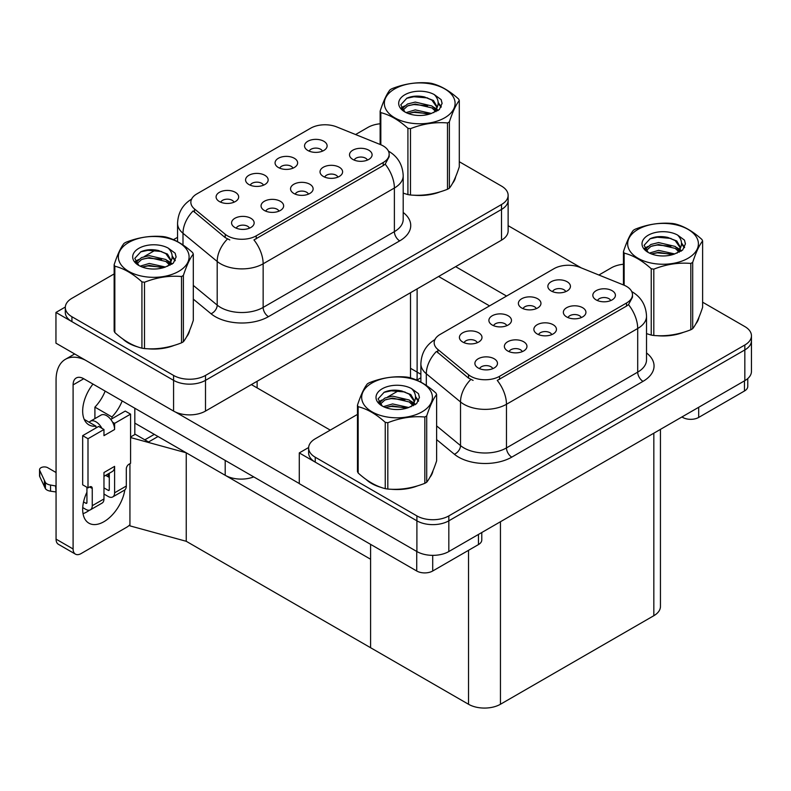 <?xml version="1.0" encoding="UTF-8"?>
<svg xmlns="http://www.w3.org/2000/svg" width="791" height="791" viewBox="0 0 791 791"><rect width="100%" height="100%" fill="white"/><g stroke="black" fill="none" stroke-linecap="round" stroke-linejoin="round"><path stroke-width="1.19" d="M308.441 194.141A6.773 3.915 0 0 0 306.621 192.233A6.773 3.915 0 0 0 299.947 191.244A6.773 3.915 0 0 0 295.231 194.141M309.815 184.244A11.292 6.516 0 0 0 295.35 183.522A11.292 6.516 0 0 0 291.612 191.62A11.292 6.516 0 0 0 293.847 193.459A11.292 6.516 0 0 0 312.059 191.62A11.292 6.516 0 0 0 309.815 184.244M263.472 185.203A6.773 3.915 0 0 0 261.653 183.294A6.773 3.915 0 0 0 254.979 182.306A6.773 3.915 0 0 0 250.253 185.203M264.847 175.305A11.292 6.516 0 0 0 250.381 174.574A11.292 6.516 0 0 0 246.644 182.681A11.292 6.516 0 0 0 248.878 184.521A11.292 6.516 0 0 0 267.091 182.681A11.292 6.516 0 0 0 264.847 175.305M278.956 211.157A6.773 3.915 0 0 0 277.137 209.259A6.773 3.915 0 0 0 270.463 208.27A6.773 3.915 0 0 0 265.746 211.157M280.33 201.27A11.292 6.516 0 0 0 265.865 200.538A11.292 6.516 0 0 0 262.128 208.646A11.292 6.516 0 0 0 264.372 210.485A11.292 6.516 0 0 0 282.575 208.646A11.292 6.516 0 0 0 280.33 201.27M249.472 228.184A6.773 3.915 0 0 0 247.652 226.275A6.773 3.915 0 0 0 240.978 225.287A6.773 3.915 0 0 0 236.262 228.184M250.846 218.286A11.292 6.516 0 0 0 236.38 217.565A11.292 6.516 0 0 0 232.643 225.662A11.292 6.516 0 0 0 234.887 227.511A11.292 6.516 0 0 0 253.09 225.662A11.292 6.516 0 0 0 250.846 218.286M337.925 177.115A6.773 3.915 0 0 0 336.106 175.216A6.773 3.915 0 0 0 329.432 174.218A6.773 3.915 0 0 0 324.705 177.115M339.299 167.227A11.292 6.516 0 0 0 324.834 166.496A11.292 6.516 0 0 0 321.097 174.593A11.292 6.516 0 0 0 323.331 176.442A11.292 6.516 0 0 0 341.544 174.593A11.292 6.516 0 0 0 339.299 167.227M367.41 160.098A6.773 3.915 0 0 0 365.59 158.19A6.773 3.915 0 0 0 358.916 157.201A6.773 3.915 0 0 0 354.19 160.098M368.784 150.201A11.292 6.516 0 0 0 354.319 149.469A11.292 6.516 0 0 0 350.581 157.577A11.292 6.516 0 0 0 352.816 159.416A11.292 6.516 0 0 0 371.028 157.577A11.292 6.516 0 0 0 368.784 150.201M322.441 151.15A6.773 3.915 0 0 0 320.622 149.252A6.773 3.915 0 0 0 313.948 148.253A6.773 3.915 0 0 0 309.222 151.15M323.816 141.263A11.292 6.516 0 0 0 309.35 140.531A11.292 6.516 0 0 0 305.603 148.639A11.292 6.516 0 0 0 307.847 150.478A11.292 6.516 0 0 0 326.05 148.639A11.292 6.516 0 0 0 323.816 141.263M292.957 168.176A6.773 3.915 0 0 0 291.137 166.268A6.773 3.915 0 0 0 284.463 165.279A6.773 3.915 0 0 0 279.737 168.176M294.331 158.279A11.292 6.516 0 0 0 279.866 157.557A11.292 6.516 0 0 0 276.128 165.655A11.292 6.516 0 0 0 278.363 167.504A11.292 6.516 0 0 0 296.566 165.655A11.292 6.516 0 0 0 294.331 158.279M233.988 202.219A6.773 3.915 0 0 0 232.168 200.311A6.773 3.915 0 0 0 225.494 199.322A6.773 3.915 0 0 0 220.768 202.219M235.362 192.332A11.292 6.516 0 0 0 220.897 191.6A11.292 6.516 0 0 0 217.159 199.698A11.292 6.516 0 0 0 219.394 201.547A11.292 6.516 0 0 0 237.607 199.698A11.292 6.516 0 0 0 235.362 192.332M383.21 145.93A20.319 11.736 0 0 0 380.491 144.615L336.669 126.896A20.319 11.736 0 0 0 310.645 128.211L196.801 193.943A20.319 11.736 0 0 0 190.849 202.239A20.319 11.736 0 0 0 194.527 208.972L225.208 234.265A20.319 11.736 0 0 0 256.225 235.837L383.21 162.521A20.319 11.736 0 0 0 389.162 154.225A20.319 11.736 0 0 0 383.21 145.93M253.743 476.894A22.583 13.032 180 0 1 225.198 475.292L134.826 423.116M417.124 288.893L417.124 377.515A22.583 13.032 180 0 1 416.669 380.105M65.327 307.027L55.953 312.435L173.575 380.342A22.583 13.032 0 0 0 205.502 380.342L501.514 209.447A22.583 13.032 0 0 0 508.129 200.222A22.583 13.032 0 0 1 501.514 209.447L205.502 380.342A22.583 13.032 0 0 1 173.575 380.342L71.922 321.65A22.583 13.032 0 0 1 65.307 312.435L65.307 307.521A22.583 13.032 0 0 0 71.922 316.736L173.575 375.428A22.583 13.032 0 0 0 205.502 375.428L501.514 204.523A22.583 13.032 0 0 0 508.129 195.308A22.583 13.032 0 0 0 501.514 186.093L459.294 161.72M55.953 312.435L55.953 343.165L173.575 411.073A22.583 13.032 0 0 0 205.502 411.073L501.514 240.167A22.583 13.032 0 0 0 508.129 230.952L508.129 195.308M158.032 436.513L148.56 441.981L134.826 434.051M186.241 541.291L186.241 452.798L370.593 559.237L370.593 647.72L186.241 541.291L129.932 525.867L129.932 463.674M154.304 434.358L144.832 439.826L135.251 434.299L130.574 437.008M420.881 374.281L410.509 368.299M130.574 437.552L186.241 452.798M551.762 334.623A6.773 3.915 0 0 0 549.943 332.714A6.773 3.915 0 0 0 543.269 331.726A6.773 3.915 0 0 0 538.552 334.623M553.136 324.725A11.292 6.516 0 0 0 538.671 324.003A11.292 6.516 0 0 0 534.934 332.101A11.292 6.516 0 0 0 537.168 333.94A11.292 6.516 0 0 0 555.381 332.101A11.292 6.516 0 0 0 553.136 324.725M506.794 325.674A6.773 3.915 0 0 0 504.974 323.776A6.773 3.915 0 0 0 498.3 322.787A6.773 3.915 0 0 0 493.574 325.674M508.168 315.787A11.292 6.516 0 0 0 493.703 315.055A11.292 6.516 0 0 0 489.965 323.163A11.292 6.516 0 0 0 492.2 325.002A11.292 6.516 0 0 0 510.413 323.163A11.292 6.516 0 0 0 508.168 315.787M522.278 351.639A6.773 3.915 0 0 0 520.458 349.741A6.773 3.915 0 0 0 513.784 348.742A6.773 3.915 0 0 0 509.068 351.639M523.652 341.752A11.292 6.516 0 0 0 509.186 341.02A11.292 6.516 0 0 0 505.449 349.128A11.292 6.516 0 0 0 507.693 350.967A11.292 6.516 0 0 0 525.896 349.128A11.292 6.516 0 0 0 523.652 341.752M492.793 368.665A6.773 3.915 0 0 0 490.974 366.757A6.773 3.915 0 0 0 484.3 365.768A6.773 3.915 0 0 0 479.583 368.665M494.167 358.768A11.292 6.516 0 0 0 479.702 358.046A11.292 6.516 0 0 0 475.964 366.144A11.292 6.516 0 0 0 478.209 367.993A11.292 6.516 0 0 0 496.412 366.144A11.292 6.516 0 0 0 494.167 358.768M581.247 317.596A6.773 3.915 0 0 0 579.427 315.688A6.773 3.915 0 0 0 572.753 314.699A6.773 3.915 0 0 0 568.027 317.596M582.621 307.699A11.292 6.516 0 0 0 568.156 306.977A11.292 6.516 0 0 0 564.418 315.075A11.292 6.516 0 0 0 566.653 316.924A11.292 6.516 0 0 0 584.865 315.075A11.292 6.516 0 0 0 582.621 307.699M610.731 300.58A6.773 3.915 0 0 0 608.912 298.672A6.773 3.915 0 0 0 602.238 297.683A6.773 3.915 0 0 0 597.512 300.58M612.105 290.683A11.292 6.516 0 0 0 597.64 289.951A11.292 6.516 0 0 0 593.903 298.059A11.292 6.516 0 0 0 596.137 299.898A11.292 6.516 0 0 0 614.35 298.059A11.292 6.516 0 0 0 612.105 290.683M565.763 291.632A6.773 3.915 0 0 0 563.943 289.733A6.773 3.915 0 0 0 557.269 288.735A6.773 3.915 0 0 0 552.543 291.632M567.137 281.744A11.292 6.516 0 0 0 552.672 281.013A11.292 6.516 0 0 0 548.924 289.111A11.292 6.516 0 0 0 551.169 290.959A11.292 6.516 0 0 0 569.372 289.111A11.292 6.516 0 0 0 567.137 281.744M536.278 308.658A6.773 3.915 0 0 0 534.459 306.75A6.773 3.915 0 0 0 527.785 305.761A6.773 3.915 0 0 0 523.059 308.658M537.653 298.761A11.292 6.516 0 0 0 523.187 298.039A11.292 6.516 0 0 0 519.45 306.137A11.292 6.516 0 0 0 521.684 307.976A11.292 6.516 0 0 0 539.887 306.137A11.292 6.516 0 0 0 537.653 298.761M477.309 342.701A6.773 3.915 0 0 0 475.49 340.792A6.773 3.915 0 0 0 468.816 339.804A6.773 3.915 0 0 0 464.09 342.701M478.684 332.803A11.292 6.516 0 0 0 464.218 332.082A11.292 6.516 0 0 0 460.481 340.179A11.292 6.516 0 0 0 462.715 342.028A11.292 6.516 0 0 0 480.928 340.179A11.292 6.516 0 0 0 478.684 332.803M626.531 286.411A20.319 11.736 0 0 0 623.812 285.096L579.991 267.378A20.319 11.736 0 0 0 553.967 268.693L440.122 334.425A20.319 11.736 0 0 0 434.17 342.721A20.319 11.736 0 0 0 437.848 349.444L468.529 374.746A20.319 11.736 0 0 0 499.546 376.318L626.531 303.002A20.319 11.736 0 0 0 632.484 294.707A20.319 11.736 0 0 0 626.531 286.411M308.648 447.508L299.275 452.917L416.897 520.824A22.583 13.032 0 0 0 448.823 520.824L744.835 349.919A22.583 13.032 0 0 0 751.45 340.703A22.583 13.032 0 0 1 744.835 349.919L448.823 520.824A22.583 13.032 0 0 1 416.897 520.824L315.243 462.132A22.583 13.032 0 0 1 308.628 452.917L308.628 448.003A22.583 13.032 0 0 0 315.243 457.218L416.897 515.91A22.583 13.032 0 0 0 448.823 515.91L744.835 345.005A22.583 13.032 0 0 0 751.45 335.789A22.583 13.032 0 0 0 744.835 326.574L702.616 302.202M299.275 452.917L299.275 483.647L416.897 551.545A22.583 13.032 0 0 0 448.823 551.545L744.835 380.649A22.583 13.032 0 0 0 751.45 371.434L751.45 335.789M660.445 429.375L660.445 606.489A22.583 13.032 180 0 1 653.831 615.705L500.446 704.257A22.583 13.032 180 0 1 468.519 704.257L370.593 647.72L370.593 544.356M122.813 338.993A36.129 20.853 0 0 0 128.182 342.948A36.129 20.853 0 0 0 137.812 346.923M389.162 154.225L389.162 156.717L385.177 164.152L383.21 165.586L253.941 239.93A26.34 15.207 60 0 1 263.146 263.798A30.107 17.382 180 0 1 220.57 263.798A30.107 17.382 180 0 1 217.199 261.475L182.998 233.286A30.107 17.382 180 0 1 177.56 223.309L177.56 241.66M229.776 239.93L225.208 237.616L193.152 210.93A26.34 17.62 129.5 0 0 182.998 233.286L182.998 244.973M403.202 193.182A36.129 20.853 0 0 0 403.805 193.36M413.545 195.179A36.129 20.853 0 0 0 440.3 191.768M452.501 183.383A36.129 20.853 0 0 0 455.656 176.759M147.551 348.752A36.129 20.853 0 0 0 174.307 345.341M186.508 336.956A36.129 20.853 0 0 0 189.662 330.331M380.135 123.772A22.583 13.032 0 0 0 367.934 127.4L355.574 134.539M177.56 237.32L173.466 239.673M155.659 249.956L144.189 256.581M114.141 273.933L71.922 298.306A22.583 13.032 0 0 0 65.307 307.521M366.134 479.475A36.129 20.853 0 0 0 371.503 483.43A36.129 20.853 0 0 0 381.133 487.404M632.484 294.707L632.484 297.198L628.499 304.634L626.531 306.068L497.262 380.412A26.34 15.207 60 0 1 506.467 404.28A30.107 17.382 180 0 1 463.892 404.28A30.107 17.382 180 0 1 460.52 401.957L426.319 373.767A30.107 17.382 180 0 1 420.881 363.791L420.881 382.142M473.097 380.412L468.529 378.098L436.474 351.412A26.34 17.62 129.5 0 0 426.319 373.767L426.319 385.454M646.524 333.664A36.129 20.853 0 0 0 647.127 333.832M656.866 335.661A36.129 20.853 0 0 0 683.622 332.25M695.823 323.865A36.129 20.853 0 0 0 698.977 317.24M390.873 489.233A36.129 20.853 0 0 0 417.628 485.822M429.829 477.438A36.129 20.853 0 0 0 432.984 470.813M623.456 264.243A22.583 13.032 0 0 0 611.255 267.882L598.896 275.021M420.881 377.791L416.788 380.155M398.98 390.438L387.511 397.062M357.463 414.405L315.243 438.787A22.583 13.032 0 0 0 308.628 448.003M698.69 407.286L698.69 417.43L744.46 391.001L744.46 380.866M581.237 267.882L508.129 225.672M506.566 296.061L455.636 266.656M747.772 378.563L747.772 386.394A11.292 6.516 180 0 1 744.46 391.001M698.69 417.43A11.292 6.516 180 0 1 682.732 417.43L682.732 416.511M438.61 276.484L489.54 305.89M681.931 416.966L682.732 417.43M89.512 510.175A30.107 17.382 -60 0 1 86.931 511.856A30.107 17.382 -60 0 1 83.035 513.685M124.83 489.916A30.107 17.382 -60 0 1 103.967 521.684A30.107 17.382 -60 0 1 88.908 523.177A30.107 17.382 -60 0 1 86.931 492.19M95.978 427.971L95.978 426.171L84.232 419.388M122.19 400.948A30.107 17.382 -60 0 1 111.946 416.956L111.946 418.755M111.946 416.956L94.91 407.128L94.91 418.617M432.707 555.371L432.707 571.003L478.466 544.574L478.466 534.439M330.252 430.116L251.38 384.584M299.275 483.519L175.523 412.071M105.163 391.11A30.107 17.382 -60 0 1 94.91 407.128M108.199 473.898A30.107 17.382 -60 0 1 108.159 476.795M73.098 548.974A11.292 6.516 120 0 0 75.432 554.135L58.405 544.307A11.292 6.516 -60 0 1 56.062 539.136L73.098 548.974L73.098 384.891A15.049 8.691 60 0 1 76.213 377.999A15.049 8.691 60 0 1 83.737 378.741L416.738 571.003L416.738 551.456M85.388 360.152A45.156 26.073 -120 0 0 65.416 359.302A45.156 26.073 -120 0 0 56.062 379.977L56.062 539.136M75.432 554.135A11.292 6.516 120 0 0 81.078 553.581L126.847 527.152A11.292 6.516 120 0 0 129.932 524.66M95.978 426.171A30.107 17.382 -60 0 1 88.908 424.856A30.107 17.382 -60 0 1 92.972 384.07M134.826 434.546L134.826 408.245M481.778 532.521L481.778 539.966A11.292 6.516 180 0 1 478.466 544.574M432.707 571.003A11.292 6.516 180 0 1 416.738 571.003M101.93 428.336L103.967 429.503L87.999 438.728L82.669 435.653L98.638 426.428L101.93 428.336A11.292 6.516 -120 0 0 95.978 421.821A11.292 6.516 -120 0 0 90.332 421.267A11.292 6.516 -120 0 0 89.195 422.265M112.569 422.186L114.606 423.363L114.606 429.503A11.292 6.516 -120 0 0 112.569 422.186A11.292 6.516 -120 0 0 106.627 415.68A11.292 6.516 -120 0 0 100.981 415.117L90.332 421.267M82.729 507.585L85.863 509.394A9.027 5.211 -120 0 0 90.382 509.839A9.027 5.211 -120 0 0 92.25 505.706L103.967 498.943L103.967 472.524L114.606 466.374L114.606 492.803L126.313 486.04L126.313 468.836A3.767 2.175 -60 0 1 128.973 464.228L130.574 463.308L130.574 414.138L125.255 411.073L110.78 419.428M103.967 498.943A9.027 5.211 60 0 1 102.088 503.086L90.382 509.839M56.062 472.524L47.757 467.728A4.805 2.778 180 0 0 42.516 467.125A4.805 2.778 180 0 0 39.55 469.686L39.55 475.836A4.805 2.778 0 0 0 39.718 476.548L45.413 488.67A7.524 4.341 0 0 0 50.545 491.181L50.545 485.041L56.062 486.04M103.967 476.34L112.273 471.545A11.292 6.516 -120 0 0 114.606 466.374M109.287 473.265L109.287 489.728A1.503 0.87 60 0 1 108.97 490.42A1.503 0.87 60 0 1 108.219 490.341L109.287 489.728M103.967 487.889L108.219 490.341M126.313 486.04A9.027 5.211 60 0 1 124.444 490.173L112.737 496.936A9.027 5.211 -120 0 1 108.219 496.491L103.967 494.029M112.737 496.936A9.027 5.211 -120 0 0 114.606 492.803M114.606 429.503L103.967 435.653L103.967 429.503M86.931 487.276L86.931 502.631A1.503 0.87 60 0 1 86.624 503.323A1.503 0.87 60 0 1 85.863 503.254L86.931 502.631M82.669 435.653L82.669 484.814L87.999 487.889L89.591 486.969A3.767 2.175 -60 0 1 91.479 486.781A3.767 2.175 -60 0 1 92.25 488.502L92.25 505.706M109.287 477.438L105.668 475.351M130.574 414.138L114.606 423.363M87.999 438.728L87.999 487.889M56.062 492.19L55.558 485.753M83.549 501.909L85.863 503.254M55.558 491.893L50.545 491.181M50.545 485.041A7.524 4.341 0 0 1 45.413 482.52L39.718 470.408A4.805 2.778 180 0 1 39.55 469.686M45.413 482.52L45.413 488.67M44.405 480.523L44.405 486.663M454.41 179.616A35.753 20.645 180 0 1 454.024 180.437M436.711 192.786A35.753 20.645 180 0 1 418.488 195.258M697.731 320.098A35.753 20.645 180 0 1 697.346 320.919M680.042 333.268A35.753 20.645 180 0 1 661.81 335.74M188.416 333.189A35.753 20.645 180 0 1 188.031 334.01M170.727 346.359A35.753 20.645 180 0 1 152.495 348.831M133.363 345.163A35.753 20.645 180 0 1 128.439 342.79A35.753 20.645 180 0 1 125.196 340.644M431.738 473.671A35.753 20.645 180 0 1 431.352 474.491M414.049 486.841A35.753 20.645 180 0 1 395.816 489.313M376.684 485.644A35.753 20.645 180 0 1 371.76 483.271A35.753 20.645 180 0 1 368.517 481.126M394.699 88.899A35.377 20.428 -0 0 0 394.699 117.79A35.377 20.428 -0 0 0 444.73 117.79A35.377 20.428 -0 0 0 444.73 88.899A35.377 20.428 -0 0 0 394.699 88.899M403.202 193.142L407.919 194.596A40.648 23.463 -0 0 0 410.489 195.001C422.77 196.069 435.109 194.161 447.498 189.276A40.648 23.463 -0 0 0 448.457 188.742A40.648 23.463 -0 0 0 449.377 188.189C452.67 184.066 455.982 176.947 459.294 166.822L459.294 100.497A40.648 23.463 -0 0 0 458.612 99.013C449.555 90.807 440.528 85.596 431.52 83.371A40.648 23.463 -0 0 0 428.94 82.976C416.56 81.918 404.221 83.826 391.931 88.701A40.648 23.463 -0 0 0 390.981 89.235A40.648 23.463 -0 0 0 390.052 89.788C386.73 93.961 383.427 101.09 380.135 111.155A40.648 23.463 -0 0 0 380.827 112.638L380.827 144.753M407.919 194.596L407.919 128.28C398.862 120.074 389.834 114.863 380.827 112.638M407.919 128.28A40.648 23.463 -0 0 0 410.489 128.676L410.489 195.001M447.498 189.276L447.498 122.951C435.208 121.883 422.878 123.791 410.489 128.676M447.498 122.951A40.648 23.463 -0 0 0 448.457 122.417A40.648 23.463 -0 0 0 449.377 121.863L449.377 188.189M431.421 113.459L415.265 109.88L406.099 112.589M429.167 114.191L415.265 111.838L408.156 113.489M435.841 110.038L431.886 105.954L415.265 102.079L407.553 103.997L403.094 107.803L402.51 109.87M435.208 111.017L431.886 107.902L415.265 104.026L407.553 105.954L402.866 110.256M433.695 112.698L436.335 109.039L436.919 106.469L433.458 100.487L424.016 96.848C417.579 95.533 411.854 95.988 406.841 98.213L400.78 104.817L404.854 111.887M436.009 111.679L436.919 108.011M436.869 107.23L431.886 100.101L424.47 96.937M404.844 94.762A21.031 12.142 -0 0 0 404.844 111.927A21.031 12.142 -0 0 0 431.135 113.538L439.331 109.563L442.1 103.344L441.151 99.636L434.259 94.574A21.031 12.142 -0 0 0 404.844 94.762M434.259 94.574C438.639 99.023 439.331 103.848 436.335 109.029M380.135 144.466L380.135 111.155M459.294 100.497C456.002 104.62 452.699 111.739 449.377 121.863M427.624 113.538L413.92 112.362L408.472 113.36M437.631 110.77L436.672 109.998M436.088 109.573L435.119 108.931M427.624 105.737L413.92 104.56L408.472 105.549M403.202 107.616L401.601 108.604M441.052 107.24L438.174 103.443M427.684 97.946L413.92 96.759L406.594 98.321M442.09 103.532L441.151 99.636M438.263 110.354L436.85 109.148M436.424 108.832L433.053 106.815M404.527 105.974L401.235 107.892M441.289 106.775L438.165 102.464M638.021 229.38A35.377 20.428 -0 0 0 638.021 258.262A35.377 20.428 -0 0 0 688.051 258.262A35.377 20.428 -0 0 0 688.051 229.38A35.377 20.428 -0 0 0 638.021 229.38M646.524 333.624L651.24 335.077A40.648 23.463 -0 0 0 653.811 335.483C666.091 336.551 678.431 334.642 690.82 329.758A40.648 23.463 -0 0 0 691.779 329.214A40.648 23.463 -0 0 0 692.698 328.67C695.991 324.547 699.303 317.428 702.616 307.304L702.616 240.978A40.648 23.463 -0 0 0 701.933 239.495C692.876 231.288 683.849 226.078 674.842 223.853A40.648 23.463 -0 0 0 672.261 223.458C659.882 222.4 647.542 224.308 635.252 229.182A40.648 23.463 -0 0 0 634.303 229.716A40.648 23.463 -0 0 0 633.373 230.27C630.051 234.443 626.749 241.571 623.456 251.637A40.648 23.463 -0 0 0 624.148 253.12L624.148 285.235M651.24 335.077L651.24 268.762C642.183 260.555 633.156 255.345 624.148 253.12M651.24 268.762A40.648 23.463 -0 0 0 653.811 269.158L653.811 335.483M690.82 329.758L690.82 263.433C678.53 262.365 666.2 264.273 653.811 269.158M690.82 263.433A40.648 23.463 -0 0 0 691.779 262.899A40.648 23.463 -0 0 0 692.698 262.345L692.698 328.67M674.743 253.941L658.587 250.361L649.421 253.071M672.488 254.672L658.587 252.319L651.477 253.97M679.162 250.52L675.207 246.436L658.587 242.56L650.874 244.478L646.415 248.285L645.832 250.351M678.53 251.498L675.207 248.384L658.587 244.508L650.874 246.436L646.188 250.727M677.017 253.179L679.657 249.521L680.24 246.95L676.78 240.968L667.337 237.33C660.9 236.015 655.175 236.469 650.162 238.694L644.101 245.299L648.175 252.369M679.331 252.161L680.24 248.493M680.191 247.712L675.207 240.583L667.792 237.409M648.165 235.243A21.031 12.142 -0 0 0 648.165 252.408A21.031 12.142 -0 0 0 674.456 254.02L682.653 250.045L685.421 243.826L684.472 240.118L677.58 235.056A21.031 12.142 -0 0 0 648.165 235.243M677.58 235.056C681.961 239.505 682.653 244.33 679.657 249.511M623.456 284.948L623.456 251.637M702.616 240.978C699.323 245.101 696.021 252.22 692.698 262.345M670.946 254.02L657.242 252.843L651.794 253.832M680.952 251.251L679.993 250.48M679.41 250.055L678.441 249.412M670.946 246.209L657.242 245.042L651.794 246.031M646.524 248.097L644.922 249.086M684.373 247.721L681.496 243.925M671.005 238.427L657.242 237.231L649.915 238.803M685.411 244.014L684.472 240.118M681.585 250.836L680.171 249.63M679.746 249.313L676.374 247.296M647.849 246.456L644.556 248.364M684.611 247.257L681.486 242.946M128.706 242.471A35.377 20.428 -0 0 0 128.706 271.353A35.377 20.428 -0 0 0 178.736 271.353A35.377 20.428 -0 0 0 178.736 242.471A35.377 20.428 -0 0 0 128.706 242.471M124.988 242.807A40.648 23.463 -0 0 0 124.058 243.361C120.736 247.534 117.434 254.653 114.141 264.728A40.648 23.463 -0 0 0 114.833 266.211L114.833 332.527C123.841 340.703 132.868 345.914 141.925 348.169A40.648 23.463 -0 0 0 144.496 348.564C156.776 349.642 169.116 347.733 181.505 342.839A40.648 23.463 -0 0 0 182.464 342.305A40.648 23.463 -0 0 0 183.383 341.752C186.676 337.638 189.988 330.519 193.301 320.385L193.301 254.069A40.648 23.463 -0 0 0 192.618 252.586C183.561 244.379 174.534 239.169 165.527 236.944A40.648 23.463 -0 0 0 162.946 236.549C150.567 235.491 138.227 237.399 125.937 242.273A40.648 23.463 -0 0 0 124.988 242.807M141.925 348.169L141.925 281.853C132.868 273.646 123.841 268.436 114.833 266.211M141.925 281.853A40.648 23.463 -0 0 0 144.496 282.249L144.496 348.564M181.505 342.839L181.505 276.524C169.215 275.446 156.885 277.354 144.496 282.249M181.505 276.524A40.648 23.463 -0 0 0 182.464 275.99A40.648 23.463 -0 0 0 183.383 275.436L183.383 341.752M114.141 264.728L114.141 331.043A40.648 23.463 -0 0 0 114.833 332.527M165.428 267.032L149.272 263.452L140.106 266.162M163.173 267.763L149.272 265.4L142.162 267.051M169.847 263.611L165.892 259.517L149.272 255.651L141.559 257.569L137.1 261.376L136.517 263.443M169.215 264.58L165.892 261.475L149.272 257.599L141.559 259.517L136.873 263.818M167.702 266.27L170.342 262.612L170.925 260.031L167.465 254.059L158.022 250.421C151.585 249.106 145.86 249.561 140.847 251.775L134.786 258.39L138.86 265.46A21.031 12.142 -0 0 0 165.141 267.111L173.338 263.136L176.106 256.917L175.157 253.199L168.265 248.147A21.031 12.142 -0 0 0 138.85 248.325A21.031 12.142 -0 0 0 138.85 265.499M170.016 265.252L170.925 261.584M170.876 260.803L165.892 253.664L158.477 250.5M168.265 248.147C172.646 252.596 173.338 257.421 170.342 262.602M193.301 254.069C190.008 258.192 186.706 265.311 183.383 275.436M161.631 267.111L147.927 265.934L142.479 266.923M171.637 264.342L170.678 263.561M170.095 263.146L169.126 262.503M161.631 259.3L147.927 258.133L142.479 259.122M137.209 261.178L135.607 262.177M175.058 260.803L172.181 257.016M161.69 251.518L147.927 250.322L140.6 251.894M176.096 257.105L175.157 253.199M172.27 263.927L170.856 262.721M170.431 262.404L167.059 260.387M138.534 259.547L135.241 261.455M175.295 260.348L172.171 256.037M372.027 382.953A35.377 20.428 -0 0 0 372.027 411.834A35.377 20.428 -0 0 0 422.058 411.834A35.377 20.428 -0 0 0 422.058 382.953A35.377 20.428 -0 0 0 372.027 382.953M368.309 383.289A40.648 23.463 -0 0 0 367.38 383.843C364.058 388.015 360.755 395.134 357.463 405.21A40.648 23.463 -0 0 0 358.155 406.693L358.155 473.008C367.162 481.185 376.19 486.396 385.247 488.65A40.648 23.463 -0 0 0 387.817 489.046C400.098 490.123 412.437 488.215 424.826 483.321A40.648 23.463 -0 0 0 425.785 482.787A40.648 23.463 -0 0 0 426.705 482.233C429.997 478.12 433.31 470.991 436.622 460.866L436.622 394.551A40.648 23.463 -0 0 0 435.94 393.068C426.883 384.861 417.856 379.65 408.848 377.426A40.648 23.463 -0 0 0 406.267 377.03C393.888 375.962 381.549 377.871 369.259 382.755A40.648 23.463 -0 0 0 368.309 383.289M385.247 488.65L385.247 422.335C376.19 414.128 367.162 408.917 358.155 406.693M385.247 422.335A40.648 23.463 -0 0 0 387.817 422.73L387.817 489.046M424.826 483.321L424.826 417.005C412.536 415.928 400.206 417.836 387.817 422.73M424.826 417.005A40.648 23.463 -0 0 0 425.785 416.471A40.648 23.463 -0 0 0 426.705 415.918L426.705 482.233M357.463 405.21L357.463 471.525A40.648 23.463 -0 0 0 358.155 473.008M408.749 407.503L392.593 403.934L383.427 406.643M406.495 408.235L392.593 405.882L385.484 407.533M413.169 404.092L409.214 399.999L392.593 396.133L384.881 398.051L380.422 401.858L379.838 403.924M412.536 405.061L409.214 401.957L392.593 398.081L384.881 399.999L380.194 404.3M411.023 406.752L413.663 403.094L414.247 400.513L410.786 394.541L401.344 390.902C394.907 389.587 389.182 390.042 384.169 392.257L378.108 398.862L382.182 405.941M413.337 405.734L414.247 402.065M414.197 401.284L409.214 394.145L401.798 390.981M382.172 388.806A21.031 12.142 -0 0 0 382.172 405.981A21.031 12.142 -0 0 0 408.463 407.592L416.659 403.608L419.428 397.398L418.479 393.681L411.587 388.628A21.031 12.142 -0 0 0 382.172 388.806M411.587 388.628C415.967 393.078 416.659 397.893 413.663 403.084M436.622 394.551C433.33 398.664 430.027 405.793 426.705 415.918M404.952 407.592L391.248 406.416L385.8 407.405M414.959 404.814L414 404.043M413.416 403.628L412.447 402.985M404.952 399.781L391.248 398.615L385.8 399.603M380.53 401.66L378.929 402.649M418.38 401.284L415.502 397.497M405.012 391.99L391.248 390.803L383.922 392.376M419.418 397.586L418.479 393.681M415.591 404.409L414.177 403.202M413.752 402.886L410.381 400.869M381.855 400.028L378.563 401.937M418.617 400.819L415.493 396.518M225.198 475.292L225.198 460.411M501.514 240.167L501.514 204.523M205.502 411.073L205.502 375.428M173.575 411.073L173.575 375.428M410.509 377.89L410.509 292.71M257.124 387.897L257.124 381.262M194.527 208.972L194.527 212.314M225.208 234.265L225.208 237.616M256.225 235.837L256.225 238.902M383.21 162.521L383.21 165.586M744.835 380.649L744.835 345.005M448.823 551.545L448.823 515.91M416.897 551.545L416.897 515.91M653.831 615.705L653.831 433.191M500.446 704.257L500.446 521.744M468.519 704.257L468.519 550.318M437.848 349.444L437.848 352.796M468.529 374.746L468.529 378.098M499.546 376.318L499.546 379.373M626.531 303.002L626.531 306.068M403.202 212.472A37.632 21.723 180 0 1 399.702 240.879L268.465 316.647A7.524 4.341 60 0 1 263.146 307.432L394.383 231.654A30.107 17.382 0 0 0 403.202 219.364L403.202 175.731A30.107 17.382 180 0 1 394.383 188.021A26.34 15.207 -120 0 0 385.177 164.152M268.465 316.647A37.632 21.723 180 0 1 215.241 316.647A37.632 21.723 180 0 1 211.029 313.74L193.301 299.127M227.452 239.011A26.34 17.62 129.5 0 0 217.199 261.475L217.199 305.108A30.107 17.382 0 0 0 220.57 307.432A30.107 17.382 0 0 0 263.146 307.432L263.146 263.798L394.383 188.021L394.383 231.654A7.524 4.341 60 0 0 399.702 240.879M71.922 316.736L71.922 321.65M193.301 285.413L217.199 305.108A7.524 5.033 -50.5 0 1 211.029 313.74M646.524 352.954A37.632 21.723 180 0 1 643.024 381.351L511.787 457.129A7.524 4.341 60 0 1 506.467 447.914L637.704 372.136A30.107 17.382 0 0 0 646.524 359.846L646.524 316.212A30.107 17.382 180 0 1 637.704 328.502A26.34 15.207 -120 0 0 628.499 304.634M511.787 457.129A37.632 21.723 180 0 1 458.562 457.129A37.632 21.723 180 0 1 454.35 454.222L436.622 439.608M470.774 379.492A26.34 17.62 129.5 0 0 460.52 401.957L460.52 445.59A30.107 17.382 0 0 0 463.892 447.914A30.107 17.382 0 0 0 506.467 447.914L506.467 404.28L637.704 328.502L637.704 372.136A7.524 4.341 60 0 0 643.024 381.351M315.243 457.218L315.243 462.132M436.622 425.894L460.52 445.59A7.524 5.033 -50.5 0 1 454.35 454.222M83.737 378.741L73.098 384.891M92.25 488.502L89.591 486.969M39.718 470.408L39.718 476.548M403.202 175.731C402.688 164.914 397.932 156.796 388.925 151.388L388.421 151.101M191.827 198.966C182.83 204.375 178.064 212.492 177.56 223.309M646.524 316.212C646.01 305.385 641.254 297.278 632.246 291.869L631.742 291.582M435.149 339.448C426.151 344.856 421.385 352.964 420.881 363.791M65.416 359.302L74.661 353.963"/></g></svg>

